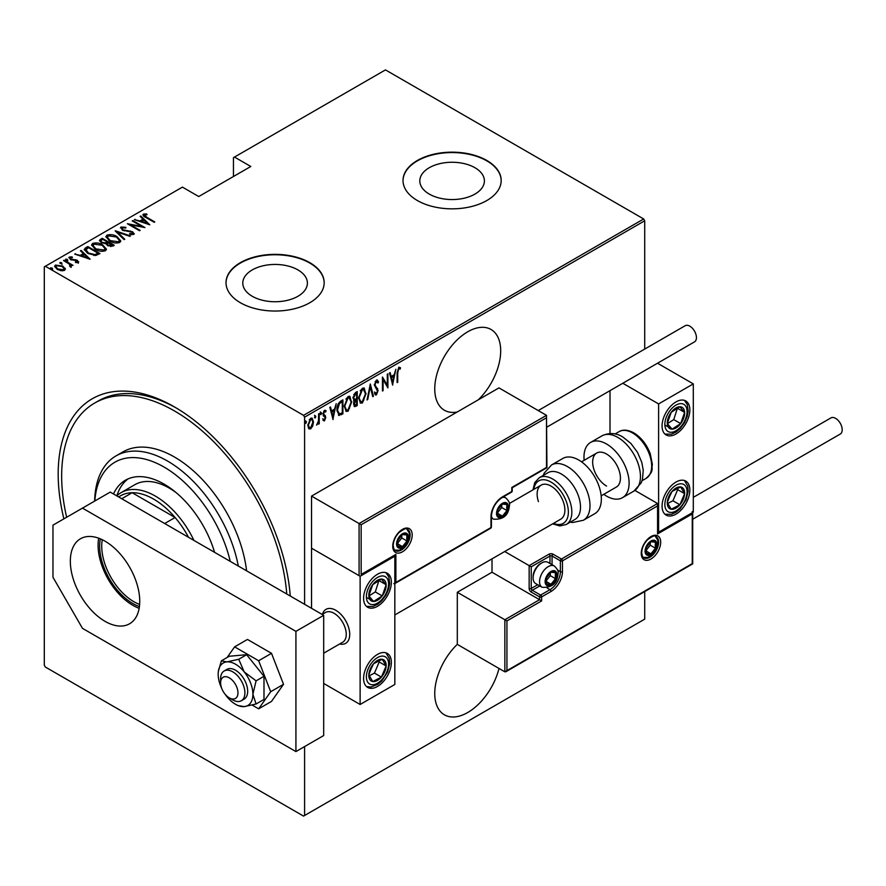 <?xml version="1.0" encoding="UTF-8"?>
<svg xmlns="http://www.w3.org/2000/svg" width="886" height="886" viewBox="0 0 886 886"><rect width="100%" height="100%" fill="white"/><g stroke="black" fill="none" stroke-linecap="round" stroke-linejoin="round"><path stroke-width="1.33" d="M63.881 518.864A164.431 94.935 60 0 1 174.453 406.929L174.453 406.929A164.431 94.935 60 0 1 290.254 596.012M457.309 644.321A46.626 26.923 120 0 0 444.407 714.814A46.626 26.923 120 0 0 467.719 712.51A46.626 26.923 120 0 0 498.995 668.443M478.274 399.83A46.626 26.923 120 0 0 491.032 329.481A46.626 26.923 120 0 0 467.719 331.785A46.626 26.923 120 0 0 437.263 372.873A46.626 26.923 120 0 0 444.407 410.24A46.626 26.923 120 0 0 457.165 412.023M252.266 296.278A32.295 18.65 0 0 0 287.463 300.321A32.295 18.65 0 0 0 307.398 283.099A32.295 18.65 0 0 0 297.94 269.909A32.295 18.65 0 0 0 262.743 265.866A32.295 18.65 0 0 0 242.797 283.099A32.295 18.65 0 0 0 252.266 296.278M429.267 194.089A32.295 18.65 0 0 0 464.463 198.132A32.295 18.65 0 0 0 484.398 180.91A32.295 18.65 0 0 0 474.94 167.72A32.295 18.65 0 0 0 439.744 163.677A32.295 18.65 0 0 0 419.809 180.91A32.295 18.65 0 0 0 429.267 194.089M417.395 200.546A49.084 28.341 0 0 0 470.887 206.682A49.084 28.341 0 0 0 501.188 180.5A49.084 28.341 0 0 0 486.813 160.466A49.084 28.341 0 0 0 433.32 154.319A49.084 28.341 0 0 0 403.019 180.5A49.084 28.341 0 0 0 417.395 200.546M501.177 180.7A49.084 28.341 0 0 0 486.813 160.864A49.084 28.341 0 0 0 433.475 154.685A49.084 28.341 0 0 0 403.019 180.7M240.394 302.735A49.084 28.341 0 0 0 293.886 308.882A49.084 28.341 0 0 0 324.176 282.7A49.084 28.341 0 0 0 309.801 262.655A49.084 28.341 0 0 0 256.32 256.519A49.084 28.341 0 0 0 226.019 282.7A49.084 28.341 0 0 0 240.394 302.735M324.176 282.9A49.084 28.341 0 0 0 309.801 263.064A49.084 28.341 0 0 0 256.475 256.874A49.084 28.341 0 0 0 226.019 282.9M304.596 746.566L304.596 815.497L303.555 816.106L45.341 667.025L44.3 665.22L44.3 266.863L45.341 266.265L303.555 415.346L643.679 218.975L644.72 220.78L644.72 349.073M312.736 425.989L310.665 428.879L308.616 428.381L307.874 425.169L310.665 418.27L312.127 418.148L313.478 421.924L312.736 425.989L312.16 425.668M309.225 428.99L308.616 428.381M319.237 413.507L319.237 423.752L318.617 424.117L318.617 422.611L316.59 425.114L318.484 420.905L318.617 413.862L319.237 413.507M324.509 419.621L323.689 420.562L324.387 420.961L322.98 420.318L323.412 419.189L324.409 419.698L325.151 417.882L322.98 414.127L324.553 410.262L326.092 410.761L325.66 411.957L324.564 411.503L323.6 413.718L325.782 417.472L324.387 420.961L322.98 420.318M323.412 419.189L324.409 419.698M324.974 417.051L323.224 415.567M324.553 410.262L326.092 410.761L325.395 410.362L325.029 411.381M325.66 411.957L323.656 411.27M322.903 413.319L325.527 416.032L324.841 415.634L325.084 417.073L325.782 417.472M342.217 412.832L338.474 415.124L339.161 415.523L336.99 410.096C336.691 406.574 337.92 403.584 340.678 401.125L342.904 399.841L342.904 413.862L338.607 415.346M353.603 400.317L354.455 400.738L353.027 397.98L355.308 392.675L357.235 391.568L357.235 405.589L354.466 406.652L353.658 404.182L353.913 400.572M370.315 384.015L373.438 396.241L372.751 396.64L370.237 386.761L367.723 399.542L367.048 399.929L370.315 384.015M387.293 374.213L387.913 373.859L387.913 387.88L383.084 379.607L383.084 390.671L382.464 391.025L382.464 377.004L387.293 385.244L387.293 374.213M397.725 372.884L397.725 382.22L397.105 382.575L397.105 373.106L398.789 367.214L400.527 367.834L400.151 369.13L398.744 368.687L397.725 372.884L397.105 372.53M398.789 367.214L400.527 367.834L399.841 367.435L399.464 368.687M400.151 369.13L398.744 368.687M644.72 220.78L304.596 417.151L304.596 604.296M304.596 815.497L644.72 619.137L644.72 591.582M392.742 385.089L389.475 372.951L390.15 372.563L391.147 376.484L394.181 374.734L395.854 369.274L392.531 384.978M376.406 380.138L378.577 381.955L377.968 383.018L376.395 381.589L374.988 384.779L378.1 390.626L376.384 394.901L374.523 393.594L375.11 392.398L376.461 393.417L377.48 391.047L374.368 385.111L376.406 380.138L377.469 380.083M375.697 381.19L377.071 381.567L375.143 381.7M376.783 393.151L375.686 394.503L376.384 394.901L375.465 394.946M375.509 393.107L376.461 393.417M366.117 393.395L362.418 402.964L360.48 403.097L358.642 397.781L362.363 388.245L364.257 388.112L365.464 393.019M351.786 401.668L348.098 411.237L346.149 411.37L344.311 406.054L348.032 396.518L349.937 396.385L351.144 401.292M333.103 419.532L329.825 407.394L330.511 406.995L331.508 410.916L334.531 409.166L336.215 403.706L332.892 419.41M320.256 411.935L321.574 413.142L320.954 414.67L320.322 413.862L320.954 412.333L321.574 413.142L320.954 412.333M314.497 415.268L315.815 416.475L315.183 418.004L314.563 417.195L315.183 415.667L315.815 416.475L315.183 415.667M305.149 420.662L306.467 421.869L305.847 423.397L305.227 422.589L305.847 421.06L306.467 421.869L305.847 421.06M643.679 218.975L385.465 69.894L233.45 157.664L233.45 176.502M62.795 266.896L65.199 269.145L65.199 268.336L64.612 270.385L61.09 270.728L57.191 269.333L54.589 266.276L55.419 265.08L62.795 266.088L65.431 269.178M64.146 260.218L73.017 265.346L71.09 264.947L71.146 266.608L70.227 266.786L69.64 266.033L70.415 265.49L70.171 266.708L69.418 264.139L63.526 260.573L64.146 260.218L64.146 260.938M71.533 265.966L71.146 266.608M70.415 257.682L70.869 259.066L77.392 260.318L78.322 262.455L75.653 262.544L75.332 261.857L77.259 261.824L76.805 260.694L70.293 259.454L69.307 257.062L72.043 256.862L72.442 257.593L70.415 257.682L70.282 258.568M77.115 262.688L76.805 260.694M68.831 257.771L69.307 257.062L69.307 257.859L70.814 257.538M78.743 261.846L78.322 262.455M85.577 247.847L87.814 246.552L99.963 253.562L95.777 255.478L87.814 253.385L84.192 249.498L85.577 247.847L85.577 248.645L87.814 247.349L87.814 246.552M102.145 238.279L114.294 245.289L112.932 246.075L107.704 245.621L105.921 243.672L101.392 242.698L99.453 240.46L102.145 238.279L102.698 239.397M115.224 230.725L130.486 235.942L129.81 236.329L117.484 232.121L124.782 239.231L124.106 239.63L115.224 230.969M132.202 220.924L132.822 220.57L144.972 227.58L130.563 224.845L140.143 230.371L139.523 230.725L127.374 223.715L141.749 226.439L132.202 220.924M144.584 214.855L146.699 217.247L154.784 221.921L154.164 222.275L145.957 217.535C143.598 216.605 142.746 215.464 143.388 214.113L146.533 213.914L147.087 214.667L144.584 214.855L144.85 216.882M142.867 214.844L143.388 214.113L143.388 214.91L146.533 214.711M45.341 266.265L182.427 187.112L198.741 196.537L250.804 166.479L234.491 157.066M149.8 224.789L134.384 219.673L139.955 220.946L142.978 219.196L140.088 216.372L140.763 215.985L149.8 224.789M122.235 227.757L122.888 229.762L132.634 231.789L133.753 234.413L129.832 234.303L129.666 233.539L132.579 233.649L132.069 232.176L122.246 230.105L121.005 227.037L125.823 227.314L125.834 228.023L122.235 227.757L121.903 228.854M134.251 233.638L133.753 234.413M132.579 233.649L132.579 234.458L132.579 233.649M120.418 227.901L121.005 227.037L121.005 227.835L123.431 227.558M117.041 236.628L120.784 240.914L119.787 242.476C116.011 243.462 112.622 242.963 109.62 240.981L105.921 236.684L106.962 235.144C110.706 234.181 114.061 234.679 117.041 236.628L117.041 237.37M102.71 244.901L106.464 249.187L105.456 250.749C101.691 251.735 98.302 251.236 95.3 249.254L91.59 244.957L92.631 243.406C96.375 242.454 99.73 242.952 102.71 244.901L102.71 245.643M90.15 259.233L74.734 254.105L80.305 255.389L83.339 253.629L80.438 250.804L81.124 250.417L90.15 259.233M65.697 259.941L67.336 260.163L67.336 259.365L67.724 260.307L66.096 260.085L65.697 259.144L67.336 259.365L67.724 260.307M59.938 263.264L61.577 263.496L61.577 262.688L61.965 263.64L60.326 263.408L59.938 262.466L61.577 262.688L61.965 263.64M50.591 268.657L52.23 268.89L52.23 268.081L52.617 269.034L50.989 268.801L50.591 267.86L52.23 268.081L52.617 269.034M304.596 417.151L303.555 415.346M176.203 407.959A159.513 92.1 -120 0 0 98.158 401.037L94.691 403.041A159.513 92.1 -120 0 0 66.649 517.258M146.533 214.656L146.533 213.914M135.06 219.905L135.06 219.274M139.955 221.566L139.955 220.946M140.143 221.633L142.978 219.994L142.978 219.196M140.608 216.882L140.763 215.985M140.763 216.782L148.759 224.579M141.516 221.478L147.375 223.482L143.909 220.105L141.516 222.109M147.375 224.114L147.375 223.482M132.822 221.29L132.822 220.57M141.749 226.528L143.133 227.314M130.563 225.553L130.563 224.845M129.19 224.767L130.563 225.033M141.749 227.049L141.749 226.439M125.823 228.023L125.823 227.314M122.235 228.566L122.888 230.559M122.888 230.438L122.888 229.762M124.339 230.936L124.339 230.294M130.386 231.6L130.386 230.947M134.163 234.026L132.634 231.789M131.615 234.646L132.579 234.458M116.11 231.833L117.484 232.298M124.261 239.53L117.484 232.121M117.617 237.78L120.74 241.302M105.966 237.116L106.962 235.144M106.962 235.942L110.174 235.344M110.252 241.324L110.252 240.627L118.514 241.778L119.366 240.394L116.42 236.994L108.236 235.842L107.317 238.046L109.078 240.649M116.254 243.085L118.514 242.576L119.366 240.394M118.514 242.576L118.514 241.778M107.317 237.249L110.252 240.627M107.284 242.044L108.457 242.731M112.422 245.012L113.596 245.699M99.531 240.87L100.218 239.397M100.218 240.195L102.145 239.076M105.146 243.739L107.284 242.764L107.284 241.967L102.765 239.364L101.846 239.896L100.86 240.937L102.012 242.343L105.412 242.886L107.284 241.967M100.982 241.38L101.414 242.709M110.54 246.585L112.422 245.732L112.422 244.935L108.103 242.93L107.173 243.916L108.302 245.256L112.422 244.935M107.306 244.359L107.693 245.621M111.57 246.23L111.57 245.422M108.302 245.931L108.302 245.256M105.412 243.683L105.412 242.886M102.012 243.03L102.012 242.343M103.297 246.053L106.42 249.575M91.635 245.389L92.631 243.406M92.631 244.215L95.843 243.606M95.921 249.597L95.921 248.888L104.183 250.051L105.035 248.667L102.1 245.267L93.905 244.115L92.997 246.319L94.758 248.922M101.923 251.358L104.183 250.849L105.035 248.667M104.183 250.849L104.183 250.051M92.997 245.522L95.921 248.888M87.814 247.349L88.367 247.67M98.091 253.285L99.265 253.961M84.259 249.93L85.577 248.645M93.883 255.5L97.582 254.304L98.091 253.208L88.445 247.626L85.687 250.04L87.216 253.019M95.001 255.401L95.001 254.592L98.091 253.208M88.445 253.728L88.445 253.031L95.001 254.592M85.831 249.498L88.445 253.031M75.41 254.337L75.41 253.717M80.305 256.01L80.305 255.389M80.504 256.076L83.339 254.437L83.339 253.629M80.958 251.314L81.124 250.417M81.124 251.214L89.109 259.022M81.866 255.921L87.736 257.926L84.259 254.537L81.866 256.541M87.736 258.546L87.736 257.926M77.259 262.621L76.805 261.503M72.043 257.527L72.043 256.862M70.415 258.479L70.869 259.864M70.869 259.742L70.869 259.066M71.899 260.096L71.899 259.443M73.638 260.262L73.638 259.498M75.775 260.329L75.775 259.664M77.248 261.038L77.392 260.318M77.392 261.115L78.322 263.264M67.336 260.163L67.724 261.104M68.986 263.818L71.09 265.036M71.146 267.406L71.09 264.947M61.577 263.496L61.965 264.438M54.655 266.708L55.419 265.08M55.419 265.878L57.413 265.39M62.795 266.852L62.795 266.088M55.94 267.107L56.948 269.189M62.64 270.85L64.146 268.812L62.164 266.453L56.516 265.7L55.862 266.686L57.812 268.967L63.526 269.754L64.146 268.812M57.812 269.665L57.812 268.967M63.526 270.551L63.526 269.754M52.23 268.89L52.617 269.831M397.105 381.855L397.725 382.22M399.453 368.731L398.523 368.211M389.641 372.862L391.147 376.484M393.993 374.844L393.705 376.262M392.509 382.342L392.232 383.782M393.86 376.351L393.174 375.952L390.77 377.336L392.664 382.431L393.86 376.351L391.468 377.735L392.664 382.431M390.77 377.336L391.468 377.735M387.226 385.2L387.226 386.96M382.464 379.252L383.084 379.607M382.464 390.305L383.084 390.671M382.464 377.502L387.293 385.244M377.104 379.961L378.577 381.955M377.879 381.556L377.558 382.11M374.401 384.435L374.988 384.779M374.302 384.369L375.243 386.008M374.556 385.598L377.702 388.721M377.015 388.323L378.1 390.626M375.686 394.503L375.132 394.647M374.413 392L375.764 393.019M369.983 385.022L373.438 396.241M363.902 399.907L361.732 402.554L362.418 402.964M361.732 402.554L360.137 402.853M363.902 387.968L365.409 392.387M358.653 397.072L360.735 401.602L362.385 401.535L365.486 393.761L363.293 389.164L361.698 389.275L360.214 390.792M358.653 398.401L360.403 401.358M361.698 389.275L362.385 389.674L359.262 397.415M363.991 389.563L362.385 389.674M356.537 391.966L356.537 393.329M356.537 398.622L356.537 399.974M356.537 404.559L357.235 405.589M356.537 405.19L355.175 405.976L355.873 406.386M355.175 405.976L354.145 406.342M352.96 397.216L354.19 399.01M353.06 397.271L354.887 399.409L353.99 399.021M354.887 399.409L356.615 398.578L356.615 393.362L355.917 392.963L353.769 394.536M353.58 403.396L355.065 404.603M353.68 403.462L355.762 405.013L354.455 404.847M355.762 405.013L356.615 404.514L356.615 400.018L355.917 399.619L354.422 400.716M355.496 399.863L356.194 400.262L354.278 403.806M354.998 393.495L355.696 393.893L353.658 397.615M356.615 393.362L355.696 393.893M349.571 408.18L347.401 410.827L348.098 411.237M347.401 410.827L345.806 411.126M349.582 396.23L351.077 400.649M344.322 405.345L346.404 409.875L348.065 409.808L351.166 402.034L348.973 397.437L347.367 397.537L345.894 399.065M344.322 406.674L346.072 409.631M347.367 397.537L348.065 397.947L344.931 405.688M349.66 397.836L348.065 397.947M342.217 400.239L342.217 401.602M342.217 413.463L342.904 413.862M340.756 414.305L341.453 414.703M337.001 410.838L338.574 413.552M337.001 409.387L339.537 413.983L342.284 412.787L342.284 401.635L340.756 401.723L338.087 404.127M338.208 413.419L339.537 413.983M338.673 403.274L339.371 403.684L337.61 409.731M342.284 401.635L339.371 403.684M329.991 407.294L331.508 410.916M334.343 409.277L334.066 410.705M332.87 416.785L332.582 418.214M334.221 410.794L333.524 410.395L331.131 411.768L333.025 416.874L334.221 410.794L331.818 412.178L333.025 416.874M331.131 411.768L331.818 412.178M322.714 418.79L323.711 419.288M324.276 416.653L323.512 416.043L324.276 416.653M324.963 411.558L323.877 411.104M323.013 413.385L323.6 413.718M323.091 414.194L324.841 415.634M320.876 412.743L320.256 414.271M318.539 420.296L318.539 422.567M318.617 423.397L319.237 423.752M317.299 423.796L316.745 424.527M315.117 416.077L314.497 417.605M311.363 427.03L309.978 428.481L310.665 428.879M309.978 428.481L308.882 428.724M311.772 418.015L312.78 421.249M312.813 421.548L313.478 421.924M307.896 424.449L309.557 427.694L310.676 427.617L312.858 422.279L311.85 419.455L309.258 419.754M307.874 425.457L309.214 427.417M309.978 419.133L310.676 419.532L308.494 424.804M311.85 419.455L310.676 419.532M305.77 421.47L305.149 422.999M230.249 561.381A98.169 56.671 -120 0 0 164.032 467.044A98.169 56.671 -120 0 0 94.835 500.989M94.647 501.099A103.075 59.506 60 0 1 115.977 455.925A103.075 59.506 60 0 1 167.509 461.03A103.075 59.506 60 0 1 238.301 566.021M176.181 492.66A68.72 39.671 -120 0 0 169.248 488.086A68.72 39.671 -120 0 0 134.882 484.675L121.005 492.694A68.72 39.671 60 0 1 155.36 496.094A68.72 39.671 60 0 1 193.968 540.427M128.071 478.894A77.303 44.632 -120 0 0 116.93 495.684M113.497 493.967A77.303 44.632 60 0 1 125.38 480.245A77.303 44.632 60 0 1 164.032 484.077A77.303 44.632 60 0 1 214.578 552.332M286.765 594.008A159.513 92.1 -120 0 0 174.453 410.938A159.513 92.1 -120 0 0 94.691 403.041M246.585 570.805A103.075 59.506 -120 0 0 174.453 457.021A103.075 59.506 -120 0 0 122.91 451.915L115.977 455.925M139.423 606.556A46.869 27.067 60 0 1 132.8 603.499A46.869 27.067 60 0 1 100.328 538.832M102.267 539.707A45.396 26.215 -120 0 0 133.841 601.694A45.396 26.215 -120 0 0 139.634 604.429M188.552 537.304A66.262 38.253 -120 0 0 175.085 517.513A66.262 38.253 -120 0 0 153.621 499.106A66.262 38.253 -120 0 0 132.158 492.727A66.262 38.253 -120 0 0 120.496 495.828L118.602 496.913M164.674 523.515L175.085 517.513L132.158 492.727L121.747 498.729M116.753 495.85A68.72 39.671 60 0 1 121.005 492.694M322.493 614.208A19.636 11.33 60 0 1 326.015 609.346A19.636 11.33 60 0 1 335.838 610.31A19.636 11.33 60 0 1 348.663 627.609A19.636 11.33 60 0 1 345.651 643.347A19.636 11.33 60 0 1 339.67 643.967A19.636 11.33 60 0 0 345.651 643.347A19.636 11.33 60 0 0 349.516 636.968A19.636 11.33 60 0 0 342.217 615.803A19.636 11.33 60 0 0 326.015 609.346A19.636 11.33 60 0 0 322.493 614.208M377.48 574.25A19.636 11.33 -60 0 1 387.304 573.275A19.636 11.33 -60 0 1 390.305 589.002A19.636 11.33 -60 0 1 377.48 606.301A19.636 11.33 -60 0 1 367.668 607.275A19.636 11.33 -60 0 1 364.655 591.549A19.636 11.33 -60 0 1 377.48 574.25M377.48 686.462A19.636 11.33 120 0 0 390.305 669.152A19.636 11.33 120 0 0 387.304 653.425A19.636 11.33 120 0 0 377.48 654.4A19.636 11.33 120 0 0 364.655 671.699A19.636 11.33 120 0 0 367.668 687.425A19.636 11.33 120 0 0 377.48 686.462M360.126 704.492L360.126 576.254L394.835 556.209L394.835 684.457L360.126 704.492L323.689 683.449M360.126 576.254L311.54 548.201L311.54 608.305M394.835 556.209L394.226 555.854M675.963 514.135A19.636 11.33 -60 0 1 666.139 515.109A19.636 11.33 -60 0 1 663.127 499.372A19.636 11.33 -60 0 1 675.963 482.073A19.636 11.33 -60 0 1 685.775 481.098A19.636 11.33 -60 0 1 688.787 496.836A19.636 11.33 -60 0 1 675.963 514.135M675.963 401.923A19.636 11.33 120 0 0 663.127 419.222A19.636 11.33 120 0 0 666.139 434.96A19.636 11.33 120 0 0 675.963 433.985A19.636 11.33 120 0 0 688.787 416.686A19.636 11.33 120 0 0 685.775 400.948A19.636 11.33 120 0 0 675.963 401.923M658.608 403.927L693.306 383.893L693.306 512.13L658.608 532.165L658.608 403.927L622.814 383.261M610.011 433.542L610.011 390.648M693.306 383.893L657.523 363.227M658.608 532.165L657.999 531.821M220.736 681.223A12.271 7.088 -120 0 0 220.614 682.851A12.271 7.088 -120 0 0 229.286 697.88A12.271 7.088 -120 0 0 237.836 694.502A12.271 7.088 -120 0 0 230.759 678.842A12.271 7.088 -120 0 0 220.736 681.223M220.614 682.851L220.614 678.842A17.177 9.923 60 0 1 220.78 676.561A17.177 9.923 60 0 1 224.169 670.979A17.177 9.923 60 0 1 238.345 676.627A17.177 9.923 60 0 1 244.724 695.145A17.177 9.923 60 0 1 241.346 700.737A17.177 9.923 60 0 1 232.752 699.885L229.286 697.88M323.689 653.192L342.694 642.228A17.177 9.923 -120 0 0 346.072 636.635A17.177 9.923 -120 0 0 339.692 618.118A17.177 9.923 -120 0 0 325.505 612.47L322.127 614.419M492.018 558.845L492.018 572.245L539.563 599.7L504.854 619.735L457.309 592.28L457.309 644.377L504.854 671.832L504.854 619.735L506.936 620.931L506.936 670.624L504.854 671.832L505.895 671.732L692.697 563.873L692.697 512.485M492.018 572.245L457.309 592.28M506.936 670.624L692.265 563.629L692.265 513.935L657.567 533.97L657.567 503.514L634.93 490.445M657.567 505.917L562.466 560.827L562.466 571.647A16.192 9.347 -60 0 1 551.014 591.483L541.645 596.887L541.645 600.896L539.563 599.7L539.563 596.887L531.235 592.081A2.946 1.706 -120 0 1 529.152 588.47L529.152 565.633L504.71 551.513M692.265 513.935L692.265 511.532M657.567 533.97L657.567 531.567M557.56 570.008L560.384 571.647L560.384 560.827A1.473 0.853 0 0 0 562.466 560.827A1.473 0.853 -120 0 0 561.425 559.022L553.097 554.204A2.946 1.706 0 0 0 548.932 554.204L529.152 565.633L531.235 566.83L531.235 588.47L537.702 584.738M657.999 532.519L657.567 503.514L561.425 559.022A1.473 0.853 -60 0 0 560.384 560.827L552.056 556.009L552.056 564.692M546.507 417.749L361.167 524.756L361.167 574.449L395.876 554.403L395.876 582.456L490.977 527.558L490.977 516.737A16.192 9.347 -60 0 1 502.428 496.902L511.798 491.486L511.798 487.477L546.507 467.443L546.507 415.346L498.951 387.891L311.54 496.094L311.54 548.201L359.085 575.645L359.085 523.548L311.54 496.094M502.428 496.902A1.473 0.853 -120 0 1 502.118 497.578L511.488 492.162A1.473 1.473 0 0 0 512.23 490.888L512.23 487.732L546.939 467.697L546.507 415.346L359.085 523.548L361.167 524.756M361.167 574.449L394.835 555.511M395.876 554.403L393.794 555.611M395.876 582.456L393.794 583.664M507.634 507.124A7.365 4.253 120 0 0 506.936 504.522A7.365 4.253 120 0 0 502.428 504.112A7.365 4.253 120 0 0 497.921 509.727A7.365 4.253 120 0 0 497.921 515.73A7.365 4.253 120 0 0 502.428 516.139A7.365 4.253 120 0 0 506.936 510.524A7.365 4.253 120 0 0 507.634 507.124M506.703 507.39L506.936 504.522L502.428 504.112L497.921 509.727L497.921 515.73L502.428 516.139L506.936 510.524L506.703 507.39M497.688 512.551L501.731 507.523L501.731 504.798M497.699 513.415L502.428 516.139M501.731 507.523L506.936 510.524M503.802 502.705L506.936 504.522M556.22 575.247A7.365 4.253 120 0 0 555.522 572.644A7.365 4.253 120 0 0 551.014 572.245A7.365 4.253 120 0 0 546.507 577.849A7.365 4.253 120 0 0 546.507 583.863A7.365 4.253 120 0 0 551.014 584.262A7.365 4.253 120 0 0 555.522 578.658A7.365 4.253 120 0 0 556.22 575.247M555.289 575.512L555.522 572.644L551.014 572.245L546.507 577.849L546.507 583.863L551.014 584.262L555.522 578.658L555.289 575.512M533.106 577.938L533.106 576.576A10.599 6.124 -60 0 1 540.604 563.585L541.778 562.909A12.271 7.088 120 0 0 533.106 577.938A12.271 7.088 120 0 0 535.642 583.553L542.099 587.274A12.271 7.088 -60 0 1 539.563 581.659A12.271 7.088 -60 0 1 544.912 569.31A12.271 7.088 -60 0 1 554.37 566.021C557.427 569.033 558.656 571.448 558.069 573.242C557.349 583.287 552.022 587.972 542.099 587.274M554.37 566.021L547.913 562.3A12.271 7.088 120 0 0 541.778 562.909M546.274 580.684L550.317 575.656L550.317 572.921M546.297 581.537L551.014 584.262M550.317 575.656L555.522 578.658M552.388 570.839L555.522 572.644M656.172 544.79A7.365 4.253 120 0 0 655.474 542.188A7.365 4.253 120 0 0 650.966 541.789A7.365 4.253 120 0 0 646.459 547.393A7.365 4.253 120 0 0 646.459 553.407A7.365 4.253 120 0 0 650.966 553.805A7.365 4.253 120 0 0 655.474 548.201A7.365 4.253 120 0 0 656.172 544.79M655.241 545.056L655.474 542.188L650.966 541.789L646.459 547.393L646.459 553.407L650.966 553.805L655.474 548.201L655.241 545.056M646.226 550.228L650.269 545.2L650.269 542.465M646.248 551.081L650.966 553.805M650.269 545.2L655.474 548.201M652.34 540.382L655.474 542.188M407.682 537.58A7.365 4.253 120 0 0 406.984 534.978A7.365 4.253 120 0 0 402.465 534.568A7.365 4.253 120 0 0 397.958 540.183A7.365 4.253 120 0 0 397.958 546.186A7.365 4.253 120 0 0 402.465 546.596A7.365 4.253 120 0 0 406.984 540.981A7.365 4.253 120 0 0 407.682 537.58M406.752 537.846L406.984 534.978L402.465 534.568L397.958 540.183L397.958 546.186L402.465 546.596L406.984 540.981L406.752 537.846M397.725 543.007L401.779 537.979L401.779 535.255M397.748 543.871L402.465 546.596M401.779 537.979L406.984 540.981M403.839 533.162L406.984 534.978M370.215 669.14A12.271 7.088 120 0 0 368.82 674.877A12.271 7.088 120 0 0 372.74 681.555A12.271 7.088 120 0 0 381.401 677.103A12.271 7.088 120 0 0 386.141 665.973A12.271 7.088 120 0 0 382.231 659.295A12.271 7.088 120 0 0 373.56 663.747A12.271 7.088 120 0 0 370.215 669.14M370.957 669.185L368.82 674.877L372.74 681.555L381.401 677.103L386.141 665.973L382.231 659.295L373.56 663.747L370.957 669.185M369.263 675.763L374.457 673.094L379.208 661.975L378.588 660.923M374.457 673.094L381.401 677.103M379.208 661.975L386.141 665.973M668.697 496.813A12.271 7.088 120 0 0 667.291 502.55A12.271 7.088 120 0 0 671.211 509.228A12.271 7.088 120 0 0 679.872 504.776A12.271 7.088 120 0 0 684.623 493.657A12.271 7.088 120 0 0 680.703 486.979A12.271 7.088 120 0 0 672.042 491.431A12.271 7.088 120 0 0 668.697 496.813M669.439 496.858L667.291 502.55L671.211 509.228L679.872 504.776L684.623 493.657L680.703 486.979L672.042 491.431L669.439 496.858M667.745 503.436L672.939 500.778L677.679 489.648L677.07 488.607M672.939 500.778L679.872 504.776M677.679 489.648L684.623 493.657M683.217 408.28A12.271 7.088 120 0 0 679.872 406.752A12.271 7.088 120 0 0 671.211 412.3A12.271 7.088 120 0 0 667.291 423.508A12.271 7.088 120 0 0 672.042 429.156A12.271 7.088 120 0 0 680.703 423.597A12.271 7.088 120 0 0 684.623 412.4A12.271 7.088 120 0 0 683.217 408.28M682.021 409.443L679.872 406.752L671.211 412.3L667.291 423.508L672.042 429.156L680.703 423.597L684.623 412.4L682.021 409.443M667.413 423.663L673.759 419.587L677.436 408.103M665.098 425.147L672.042 429.156M673.759 419.587L680.703 423.597M677.679 408.391L684.623 412.4M384.745 580.607A12.271 7.088 120 0 0 381.401 579.079A12.271 7.088 120 0 0 372.74 584.627A12.271 7.088 120 0 0 368.82 595.835A12.271 7.088 120 0 0 373.56 601.472A12.271 7.088 120 0 0 382.231 595.924A12.271 7.088 120 0 0 386.141 584.727A12.271 7.088 120 0 0 384.745 580.607M383.538 581.759L381.401 579.079L372.74 584.627L368.82 595.835L373.56 601.472L382.231 595.924L386.141 584.727L383.538 581.759M368.941 595.99L375.287 591.914L378.964 580.43M366.627 597.474L373.56 601.472M375.287 591.914L382.231 595.924M379.208 580.718L386.141 584.727M606.545 486.082A19.636 11.33 60 0 1 593.72 468.783A19.636 11.33 60 0 1 596.732 453.045A19.636 11.33 60 0 1 606.545 454.02A19.636 11.33 60 0 1 619.369 471.319A19.636 11.33 60 0 1 616.357 487.056L601.173 495.828M584.151 460.31A31.907 18.418 60 0 1 590.597 442.424A31.907 18.418 60 0 1 606.545 443.997A31.907 18.418 60 0 1 627.388 472.116A31.907 18.418 60 0 1 622.493 497.677A31.907 18.418 60 0 1 606.545 496.105A31.907 18.418 60 0 1 603.787 494.31M566.243 524.49L574.925 519.473A26.99 15.583 -120 0 0 578.724 496.769A26.99 15.583 -120 0 0 547.925 472.725L539.253 477.731A26.99 15.583 60 0 1 570.052 501.786A26.99 15.583 60 0 1 566.243 524.49L559.764 525.941L552.609 523.859M394.835 614.95L560.827 519.118A19.636 11.33 -120 0 0 563.596 502.606A19.636 11.33 -120 0 0 541.202 485.107A19.636 11.33 -120 0 0 538.433 501.62M583.387 520.259L594.727 513.714A31.907 18.418 -120 0 0 599.224 486.879A31.907 18.418 -120 0 0 562.832 458.45L551.491 464.995A31.907 18.418 60 0 1 587.883 493.424A31.907 18.418 60 0 1 583.387 520.259L572.566 522.519L570.252 522.175M693.306 497.356L830.946 417.893A9.325 5.382 60 0 1 835.609 418.358A9.325 5.382 60 0 1 841.7 426.576A9.325 5.382 60 0 1 840.271 434.04L692.697 519.24M538.223 410.561L685.177 325.716A9.325 5.382 60 0 1 692.365 328.219A9.325 5.382 60 0 1 696.429 337.599A9.325 5.382 60 0 1 694.502 341.874L546.939 427.063M98.678 538.19A49.084 28.341 -120 0 0 132.8 605.304A49.084 28.341 -120 0 0 139.157 608.294M105.035 541.18A49.084 28.341 -120 0 0 80.493 538.754A49.084 28.341 -120 0 0 72.973 578.082A49.084 28.341 -120 0 0 105.035 621.341A49.084 28.341 -120 0 0 129.577 623.766A49.084 28.341 -120 0 0 137.097 584.439A49.084 28.341 -120 0 0 105.035 541.18M295.924 631.353L82.476 508.121L52.972 525.154L52.972 577.251L82.476 628.351L295.924 751.583L295.924 631.353L323.689 615.327L110.241 492.095L82.476 508.121M295.924 751.583L323.689 735.546L323.689 615.327M225 694.103A24.542 14.165 -120 0 0 226.86 696.595A24.542 14.165 -120 0 0 235.532 704.292A24.542 14.165 -120 0 0 238.135 705.566A24.542 14.165 -120 0 0 244.215 706.618L256.087 703.993L263.995 699.431L263.995 676.295L246.64 654.699L229.286 656.249L221.378 660.823L218.377 671.344A24.542 14.165 -120 0 0 218.177 674.235A24.542 14.165 -120 0 0 221.744 688.455M238.135 705.566L244.215 706.618A24.542 14.165 -120 0 0 252.887 694.27L256.087 680.858L263.995 676.295M241.346 700.737L244.126 699.132A17.177 9.923 -120 0 0 246.751 685.365A17.177 9.923 -120 0 0 235.532 670.226A17.177 9.923 -120 0 0 226.938 669.373L224.169 670.979M256.087 703.993L252.887 694.27A24.542 14.165 -120 0 0 244.215 671.909L238.733 659.273L246.64 654.699M256.087 680.858L244.215 671.909A24.542 14.165 -120 0 0 226.86 661.886L221.378 660.823M238.733 659.273L226.86 661.886A24.542 14.165 -120 0 0 218.377 671.344M252.156 705.068L258.657 708.822L271.504 701.413L283.52 684.313L271.504 653.325L247.46 639.437L234.613 646.858L227.137 657.49M258.657 708.822L270.684 691.722L283.52 684.313M270.684 691.722L258.657 660.735L271.504 653.325M258.657 660.735L234.613 646.858M146.699 217.967L146.699 217.247M127.562 231.379L127.562 230.67M106.863 243.008L106.863 242.21M97.582 254.304L97.582 253.496M375.841 387.093L376.539 387.492M340.756 401.723L341.453 402.122M660.69 542.188A13.744 7.93 -60 0 1 650.966 559.022A13.744 7.93 -60 0 1 641.254 553.407A13.744 7.93 -60 0 1 650.966 536.573A13.744 7.93 -60 0 1 660.69 542.188M643.79 557.826A12.271 7.088 120 0 0 653.248 554.536A12.271 7.088 120 0 0 658.608 542.188A12.271 7.088 120 0 0 656.061 536.573C655.695 534.767 652.794 535.875 647.378 539.884C643.757 543.926 641.852 548.235 641.685 552.809C642.295 556.43 643.003 558.102 643.79 557.826M541.645 600.896L506.936 620.931M547.138 588.038L549.973 589.677A14.73 8.506 120 0 0 560.384 571.647A1.473 0.853 0 0 0 562.466 571.647M539.784 585.945L532.276 590.275L540.604 595.082L549.973 589.677A1.473 0.853 60 0 1 551.014 591.483M549.973 563.485L549.973 556.009L531.235 566.83M539.563 596.887A1.473 0.853 0 0 0 541.645 596.887A1.473 0.853 60 0 0 540.604 595.082A1.473 0.853 120 0 0 539.563 596.887M531.235 592.081A1.473 0.853 -60 0 1 532.276 590.275A1.473 0.853 60 0 1 531.235 588.47A1.473 0.853 0 0 1 529.152 588.47M548.932 554.204A1.473 0.853 60 0 1 549.973 556.009A1.473 0.853 180 0 1 552.056 556.009A1.473 0.853 120 0 1 553.097 554.204M392.753 546.197A13.744 7.93 -60 0 1 402.465 529.363A13.744 7.93 -60 0 1 412.189 534.967A13.744 7.93 -60 0 1 402.465 551.801A13.744 7.93 -60 0 1 392.753 546.197M410.107 534.967A12.271 7.088 120 0 0 407.56 529.352C407.195 527.547 404.304 528.654 398.877 532.663C395.256 536.717 393.362 541.025 393.185 545.588C393.805 549.231 394.514 550.904 395.289 550.605A12.271 7.088 120 0 0 404.747 547.315A12.271 7.088 120 0 0 410.107 534.967M502.118 497.578C495.651 502.085 492.073 508.276 491.409 516.139A1.473 0.853 180 0 1 490.977 516.737L490.977 526.35M512.23 490.888A1.473 0.853 180 0 1 511.798 491.486A1.473 0.853 -120 0 1 511.488 492.162M490.667 528.233A1.473 1.473 0 0 0 491.409 526.96A1.473 0.853 180 0 1 490.977 527.558A1.473 0.853 60 0 1 490.667 528.233L394.835 583.564M508.32 506.714A8.339 4.818 120 0 0 502.428 503.314A8.339 4.818 120 0 0 496.525 513.537A8.339 4.818 120 0 0 502.428 516.937A8.339 4.818 120 0 0 508.32 506.714M502.351 497.445A12.271 7.088 -60 0 1 505.784 497.899C508.841 500.911 510.07 503.314 509.472 505.12C508.763 515.165 503.436 519.838 493.513 519.152A12.271 7.088 -60 0 1 491.409 516.405M556.917 574.848A8.339 4.818 120 0 0 551.014 571.437A8.339 4.818 120 0 0 545.111 581.659A8.339 4.818 120 0 0 551.014 585.07A8.339 4.818 120 0 0 556.917 574.848M656.869 544.392A8.339 4.818 120 0 0 650.966 540.981A8.339 4.818 120 0 0 645.074 551.203A8.339 4.818 120 0 0 650.966 554.614A8.339 4.818 120 0 0 656.869 544.392M408.368 537.171A8.339 4.818 120 0 0 402.465 533.771A8.339 4.818 120 0 0 396.574 543.993A8.339 4.818 120 0 0 402.465 547.393A8.339 4.818 120 0 0 408.368 537.171M368.188 668.786A15.704 9.07 120 0 0 371.411 684.668A15.704 9.07 120 0 0 386.783 672.075A15.704 9.07 120 0 0 383.56 656.183A15.704 9.07 120 0 0 368.188 668.786M666.66 496.459A15.704 9.07 120 0 0 669.882 512.352A15.704 9.07 120 0 0 685.255 499.748A15.704 9.07 120 0 0 682.032 483.856A15.704 9.07 120 0 0 666.66 496.459M685.255 405.566A15.704 9.07 120 0 0 669.882 410.727A15.704 9.07 120 0 0 666.66 430.33A15.704 9.07 120 0 0 682.032 425.18A15.704 9.07 120 0 0 685.255 405.566M386.783 577.893A15.704 9.07 120 0 0 371.411 583.043A15.704 9.07 120 0 0 368.188 602.657A15.704 9.07 120 0 0 383.56 597.507A15.704 9.07 120 0 0 386.783 577.893M601.937 435.868C609.114 432.479 616.069 432.844 622.792 436.964L630.843 443.377L637.51 452.347L641.774 462.282L643.236 470.211L642.472 479.37L641.209 482.881L633.833 491.132A31.907 18.418 -120 0 0 638.728 465.571A31.907 18.418 -120 0 0 617.885 437.451A31.907 18.418 -120 0 0 601.937 435.868L590.597 442.424M619.081 431.648C622.958 429.311 627.864 429.71 633.8 432.855C641.187 437.44 646.669 444.407 650.258 453.754L652.373 464.441C651.144 469.658 654.643 470.333 646.071 478.407A26.99 15.583 -120 0 0 650.213 456.766A26.99 15.583 -120 0 0 632.571 432.977A26.99 15.583 -120 0 0 619.081 431.648L615.072 433.952M553.473 523.36A24.542 14.165 -120 0 0 566.741 502.727A24.542 14.165 -120 0 0 548.467 480.821A24.542 14.165 -120 0 0 533.837 489.36M107.173 243.916L107.173 244.724M100.86 240.937L100.86 241.745M77.47 261.492L77.47 262.3M55.862 266.686L55.862 267.494M399.675 368.809L398.977 368.399M360.735 401.602L360.037 401.203M346.404 409.875L345.717 409.476M323.877 419.687L323.18 419.277M325.206 411.492L324.509 411.093M324.243 414.991L323.545 414.593M309.557 427.694L308.86 427.285M596.732 453.045L581.537 461.816M541.202 485.107L509.361 503.492M491.409 526.96L491.409 516.139M503.669 496.681L505.784 497.899M491.409 517.933L493.513 519.152M643.147 557.327L647.755 557.427L651.908 555.19L655.762 550.571L658.021 542.786L657.645 539.973L655.308 536.251M394.647 550.106L399.254 550.217L403.407 547.98L407.261 543.362L409.52 535.576L409.144 532.763L406.807 529.042M366.472 686.55L370.935 687.027L377.702 684.413L381.755 680.969L387.614 672.009L389.696 663.669L389.242 658.342L385.942 652.838M664.954 514.223L671.4 514.323L676.173 512.086L680.238 508.642L686.096 499.693L688.178 491.342L687.713 486.026L684.424 480.511M664.954 434.074L671.333 434.184L676.14 431.958L680.193 428.536L684.468 422.777L687.226 416.376L688.178 411.137L687.292 404.559L684.424 400.361M366.472 606.401L372.862 606.511L377.669 604.274L381.722 600.852L385.997 595.104L388.755 588.703L389.696 583.464L388.821 576.886L385.942 572.677M646.071 478.407L642.062 480.71M633.833 491.132L622.493 497.677M539.253 477.731L534.745 482.615L532.973 489.858M551.491 464.995L544.115 473.246L543.262 475.417"/></g></svg>
